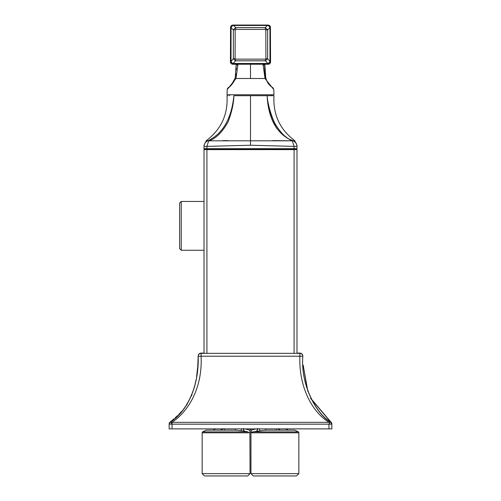 <?xml version="1.0" encoding="UTF-8"?>
<svg xmlns="http://www.w3.org/2000/svg" width="501" height="501" viewBox="0 0 501 501"><rect width="100%" height="100%" fill="white"/><g stroke="black" fill="none" stroke-linecap="round" stroke-linejoin="round"><path stroke-width="0.75" d="M296.987 145.86L296.987 148.691A0.463 0.463 0 0 1 296.523 149.154A0.463 0.463 0 0 0 296.987 148.691A0.463 0.463 0 0 1 296.523 149.154L294.081 149.154L296.523 149.154A0.463 0.463 0 0 1 296.987 149.617L296.987 353.343M208.692 140.812L207.84 140.812C205.523 141.752 204.251 143.605 204.013 146.38L206.919 146.38L208.692 140.812L206.919 146.38L250.5 145.227L250.5 95.697L233.898 95.697C233.673 103.582 231.694 112.418 227.961 122.206C221.918 132.69 215.493 138.89 208.692 140.812L293.16 140.812C295.64 142.002 296.918 143.856 296.987 146.38L296.987 145.227L294.651 140.574L293.16 140.812L290.467 139.572L293.141 140.806L294.651 140.574C279.821 129.44 272.932 114.478 273.978 95.697L267.102 95.697C267.778 103.582 270.158 112.418 274.235 122.206C280.147 132.69 286.453 138.89 293.16 140.812L293.166 140.819M296.179 143.399L294.45 141.507M206.443 140.574L207.84 140.812C222.795 133.792 231.481 118.75 233.898 95.697L267.102 95.697C268.311 118.75 276.715 133.792 292.308 140.812L294.081 146.38L296.987 146.217M204.013 353.343L204.013 149.617A0.463 0.463 0 0 1 204.477 149.154L296.523 149.154L204.477 149.154A0.463 0.463 0 0 1 204.013 148.691L204.013 145.227L204.013 146.38L204.013 145.227L206.349 140.574C221.179 129.44 228.068 114.478 227.022 95.697M276.433 128.168L269.093 109.819M272.813 140.587L292.052 140.806M222.745 140.612L228.187 140.587M235.727 75.764L236.002 73.804M236.24 69.958L236.247 67.103M230.441 60.928L230.46 56.926M270.408 27.405L270.421 27.799L270.408 27.405A2.323 1.246 -2.8 0 0 270.415 27.292A2.323 2.323 0 0 0 270.033 26.121M265.755 77.931L266.808 80.899M268.173 83.304L271.01 86.422M271.216 86.629L269.187 84.707M269.012 84.5L268.167 83.416M267.847 82.953L266.332 80.003M264.753 66.952L264.766 70.046M265.029 74.085L265.342 76.114M207.84 140.812L207.84 140.812C205.523 141.752 204.251 143.605 204.013 146.38L204.013 146.286M227.579 95.697L228.118 95.697M292.308 140.812L294.081 146.38L294.081 148.691L296.987 148.691A0.463 0.463 0 0 1 296.523 149.154A0.463 0.463 0 0 1 296.987 149.617A0.463 0.463 0 0 0 296.523 149.154L294.081 149.154L294.081 148.691L206.919 148.691L206.919 353.343M294.651 140.574C279.821 129.44 272.932 114.478 273.978 95.697L250.5 95.697M293.16 140.812L294.25 141.376M229.583 94.764L229.583 95.697M271.417 94.764L271.417 95.697M262.994 64.022L265.004 78.494L235.996 78.494L227.235 89.541L227.003 94.764L273.997 94.764L273.765 89.541L273.139 88.051L270.728 86.178M266.219 79.709L265.774 78.006L265.004 78.494L273.765 89.541C273.177 87.982 272.763 87.324 272.531 87.569C273.007 88.038 267.691 84.807 265.768 77.987L264.791 64.159L263.125 65.756M270.559 61.498L270.415 27.292A2.323 2.323 0 0 0 268.348 25.094L269.275 26.29L267.615 25.47L233.385 25.47L231.725 26.29L231.067 27.712L231.017 61.41L232.765 64.222L268.361 64.228A2.323 2.323 0 0 0 270.559 61.98L270.559 61.98A2.323 0.877 -178.2 0 0 270.559 61.974A2.323 0.877 1.8 0 0 270.553 61.905L270.415 27.292L270.559 61.98L270.565 61.485L269.983 61.404L269.933 27.712L269.275 26.29A2.323 1.246 -2.8 0 1 270.408 27.286M250.5 78.494L250.5 63.796M237.875 65.756L236.209 64.159L235.232 77.987L235.996 78.494L238.006 64.022M235.188 29.841L235.652 29.384L235.652 27.58L233.353 29.878L233.353 58.73L231.017 61.41L230.441 61.498L230.441 61.98A2.323 0.877 178.2 0 0 231.687 62.713L233.184 63.489L235.501 60.809L235.501 59.137L235.088 58.698L235.188 29.841L233.353 29.878L231.067 27.712L230.573 27.793L230.585 27.292A2.323 1.246 -177.2 0 0 230.592 27.405L230.447 61.905A2.323 0.877 178.2 0 0 230.441 61.98A2.323 2.323 0 0 0 232.639 64.228L232.765 64.222M230.592 27.286A2.323 1.246 -177.2 0 1 231.725 26.29L232.652 25.094A2.323 2.323 0 0 0 231.061 25.989M227.266 89.259L227.235 89.541C227.905 87.875 228.343 87.199 228.544 87.518C229.283 87.744 235.132 81.281 235.232 77.987L231.099 85.389M268.235 64.222L269.983 61.404L267.647 58.73L267.647 29.878L265.348 27.58L267.615 25.088M233.385 25.088L235.652 27.58L265.348 27.58L265.348 29.384L265.812 29.841L265.912 58.698L267.647 58.73L265.499 60.809L267.816 63.489L269.313 62.713A2.323 0.877 1.8 0 0 270.559 61.98A2.323 2.323 0 0 1 268.455 64.222M265.812 29.841L267.647 29.878L269.933 27.712L270.427 27.793M267.816 64.228L268.361 64.228L267.816 64.241L267.816 63.489L233.184 63.489L233.184 64.228M235.088 58.698L233.353 58.73L235.501 60.809L265.499 60.809L265.499 59.137L265.912 58.698M296.987 149.617L204.013 149.617A0.463 0.463 0 0 1 204.477 149.154A0.463 0.463 0 0 1 204.013 148.691L206.919 148.691L206.919 146.38M181.237 250.262L179.608 248.634L179.608 203.08L181.237 201.452L181.237 250.262L204.013 250.262M181.237 201.452L204.013 201.452M243.054 428.656L244.156 431.092L248.076 431.893A1.397 1.303 -90 0 1 248.402 432.814L250.037 432.67L249.861 430.246L245.02 428.881M224.323 430.159L235.395 430.159L244.156 431.092L243.549 428.587M240.925 430.81L241.682 428.781M212.887 430.134L216.363 430.159M218.33 430.159L220.809 430.159L222.45 428.706M222.907 428.706L221.047 430.159M222.926 430.159L223.584 430.159M235.395 428.881L235.395 430.159L206.337 430.159L202.504 431.893L248.076 431.893M224.517 428.881L224.517 430.159M250.037 473.627L247.713 475.95L204.477 475.95L202.154 473.627L250.037 473.627L249.905 432.087M255.98 428.881L251.139 430.246L250.588 428.881M259.318 428.781L260.075 430.81L252.924 431.893A1.397 1.303 90 0 0 252.598 432.814L250.963 432.67L251.139 430.246M252.598 432.814L298.846 432.814L298.496 431.893L252.924 431.893L251.095 432.087L250.97 432.601M257.946 428.656L256.844 431.092L257.451 428.587M278.55 428.706L280.184 430.159L282.752 430.159M284.762 430.159L286.428 430.159M285.013 430.159L284.637 430.159M298.496 431.893L294.663 430.159L266.094 430.159M276.759 430.159L265.605 430.159L260.075 430.81M277.385 430.159L278.218 430.159M278.963 430.159L279.539 430.159M279.965 430.159L278.093 428.706M250.963 473.627L298.846 473.627L296.523 475.95L253.287 475.95L250.963 473.627L250.963 432.67M265.605 428.881L265.605 430.159M276.483 430.159L276.483 428.881M331.474 424.122L330.973 422.349C318.254 415.949 300.381 387.192 302.817 356.211L299.911 356.211C298.69 384.586 310.501 410.958 329.126 422.349L171.874 422.349C184.105 414.722 202.817 392.765 201.089 356.211L299.911 356.211L299.911 353.343A2.906 2.906 0 0 1 302.817 356.211A2.906 2.906 0 0 0 299.911 353.343L201.089 353.343A2.906 2.906 27.1 0 0 198.183 356.211A2.906 2.906 0 0 1 201.089 353.343L201.089 353.111A2.906 2.906 27.1 0 0 198.183 355.979A2.906 2.906 0 0 1 201.089 353.111L204.013 353.111M296.987 353.111L299.911 353.111A2.906 2.906 0 0 1 302.817 355.979L302.817 356.18M303.168 365.123L307.808 391.149M310.595 398.151L330.948 422.099M170.309 421.955L169.451 422.9M201.089 353.111A2.906 2.906 0 0 0 198.183 355.979L197.776 365.955M197.707 366.92L196.63 376.495M196.01 380.14L194.538 386.647M191.939 394.6L191.495 395.696M187.23 403.975L186.71 404.789M181.782 411.246L178.763 414.427M177.467 415.68L175.287 417.665M173.935 418.849L170.108 422.049M198.196 355.973L198.183 355.979C199.154 384.348 188.232 410.726 170.027 422.118L169.344 423.239M331.549 422.9L330.403 421.886M331.706 423.915L331.85 423.94A2.323 2.323 0 0 0 331.004 422.143A2.323 2.323 0 0 1 331.85 423.94L330.973 422.118C318.254 415.717 300.381 386.96 302.817 355.979L302.817 355.979A2.906 2.906 0 0 0 299.911 353.111A2.906 2.906 0 0 1 302.817 355.979A2.906 2.906 0 0 0 299.911 353.111L299.911 353.343A2.906 2.906 0 0 1 302.817 356.211L302.817 356.411M169.294 423.915L169.15 423.94A2.323 2.323 0 0 1 169.996 422.143A2.323 2.323 0 0 0 169.15 423.94A2.323 2.323 0 0 1 169.996 422.143L169.964 422.168M330.998 422.143L331.85 423.94L331.85 428.649M169.15 428.649L169.15 423.94L170.002 422.143M303.168 365.354L307.808 391.387M310.595 398.383L330.948 422.33M184.619 410.745L184.218 411.196M170.309 422.186L170.847 422.105M169.451 423.132L170.027 422.349C188.232 410.958 199.154 384.586 198.183 356.211L201.089 356.211L201.089 353.343A2.906 2.906 0 0 0 198.183 356.211L197.776 366.187M197.707 367.152L196.63 376.727M196.01 380.372L194.538 386.878M191.939 394.832L191.495 395.928M187.23 404.207L186.71 405.021M181.782 411.478L178.763 414.659M177.467 415.911L175.287 417.897M173.935 419.08L170.108 422.28M172.056 423.94L171.142 424.147L171.874 422.349L170.027 422.349L169.288 424.009M329.858 424.147L331.85 424.172A2.323 2.323 0 0 0 331.004 422.374A2.323 2.323 0 0 1 331.85 424.172L330.973 422.349L329.126 422.349L329.858 424.147L328.944 424.172L172.056 424.172L172.056 422.374M302.817 356.211L302.817 356.211A2.906 2.906 0 0 0 299.911 353.343M331.712 423.99L331.549 423.132M171.142 424.147L169.15 424.172A2.323 2.323 0 0 1 169.996 422.374L170.002 422.374A2.323 2.323 0 0 0 169.15 424.172A2.323 2.323 0 0 1 169.996 422.374L169.964 422.406M330.973 422.349L331.85 424.172L331.85 428.881L328.944 428.881L328.944 423.94M172.056 424.172L172.056 428.881L169.15 428.881L169.15 424.172L170.002 422.374M172.056 428.881L328.944 428.881M233.184 64.241L268.361 64.228M250.5 145.227L294.081 146.38M268.498 64.203A2.323 2.305 141.9 0 0 270.546 62.055M230.454 62.055A2.323 2.305 -141.9 0 0 232.502 64.203M231.017 61.41L230.441 61.498L230.441 61.98L230.435 61.485L230.441 61.98M267.465 29.39L265.799 29.722M235.501 59.137L265.499 59.137M265.348 29.384L235.652 29.384M294.081 353.343L294.081 149.154M204.013 149.617A0.463 0.463 0 0 1 204.477 149.154A0.463 0.463 0 0 0 204.013 149.617M248.402 432.814L202.154 432.814L202.504 431.893M236.209 64.184L235.232 77.987L233.616 82.039L230.51 85.959L227.567 88.445M227.56 88.445L227.366 88.859M268.574 83.855L267.653 82.508M267.096 81.494L265.743 77.899M264.779 65.449L264.791 64.241M230.585 27.292L230.573 27.793L230.585 27.292A2.323 2.323 0 0 1 232.652 25.094L233.303 25.05M267.615 25.05L233.385 25.05M264.791 64.184C264.428 68.092 264.753 72.695 265.768 77.987M227.235 89.541L227.003 94.764M230.435 61.485L230.573 27.793M249.861 430.246L250.412 428.881M215.386 428.706L213.232 430.159M215.731 430.159L218.167 430.159M202.154 432.814L202.154 473.627M285.614 428.706L288.113 430.134M285.269 430.159L282.833 430.159M281.712 430.159L280.284 430.159M298.846 432.814L298.846 473.627"/></g></svg>
